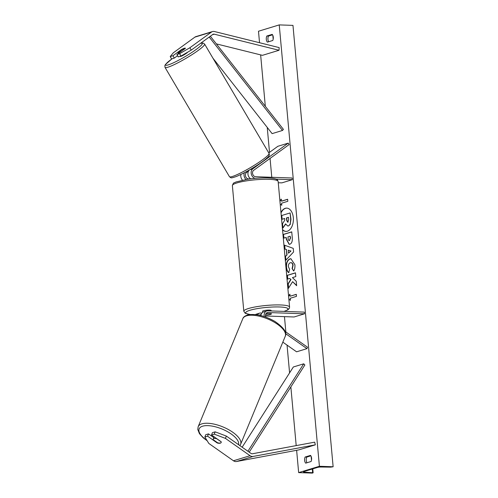 <?xml version="1.0" encoding="UTF-8"?>
<svg xmlns="http://www.w3.org/2000/svg" width="498" height="498" viewBox="0 0 498 498"><rect width="100%" height="100%" fill="white"/><g stroke="black" fill="none" stroke-linecap="round" stroke-linejoin="round"><path stroke-width="0.75" d="M181.608 49.875L181.434 49.563L172.962 55.714L170.223 56.548L171.536 58.938L174.269 58.104L172.962 55.714M180.948 56.062L179.635 53.672L189.9 47.733L191.213 50.124L180.948 56.062L178.216 56.903L176.902 54.512L185.374 48.356A4.32 0.703 -28.8 0 0 185.387 48.194A4.32 0.703 -28.8 0 0 184.378 48.25A4.32 0.703 -28.8 0 0 181.434 49.563M189.9 47.733L211.501 32.053A5.528 4.301 -107 0 1 212.509 31.548A5.528 4.301 -107 0 1 213.63 31.405A5.528 4.301 -107 0 1 214.401 31.511L279.173 47.603L279.036 50.267L214.264 34.175A2.764 2.154 -107 0 0 213.879 34.119A2.764 2.154 -107 0 0 213.318 34.194A2.764 2.154 -107 0 0 212.814 34.443L191.213 50.124M170.223 56.548L173.298 52.807L194.899 37.126A5.528 4.301 -107 0 1 195.907 36.615L212.509 31.548M216.362 43.886L262.434 55.334L279.036 50.267M177.562 55.714L174.269 58.104M176.902 54.512L179.635 53.672M211.526 434.984L214.264 434.15L225.451 438.396L226.335 436.08L215.148 431.834L212.409 432.669L211.526 434.984L221.18 441.776A4.32 1.917 20.9 0 1 221.187 442.473A4.32 1.917 20.9 0 1 220.315 443.158A4.32 1.917 20.9 0 1 217.24 442.977L207.585 436.186L204.852 437.02L205.736 434.71L208.469 433.876L207.585 436.186M204.852 437.02L208.849 443.463L233.456 460.775A5.528 4.301 73 0 0 235.716 461.578A5.528 4.301 73 0 0 236.475 461.522L298.719 449.912L315.321 444.845L253.071 456.454A5.528 4.301 73 0 1 252.318 456.51A5.528 4.301 73 0 1 250.058 455.707L225.451 438.396M226.335 436.08L250.942 453.392A2.764 2.154 73 0 0 252.069 453.796A2.764 2.154 73 0 0 252.449 453.765L314.699 442.156L315.321 444.845M213.835 437.649L208.469 433.876M215.148 431.834L214.264 434.15M217.377 442.616L217.24 442.977M261.917 313.055L260.641 313.012A5.185 4.034 73 0 0 259.589 313.149L256.37 314.132A5.185 4.034 73 0 0 255.449 314.587M259.589 313.149A5.185 4.034 73 0 0 257.553 314.885M261.089 314.717L260.79 314.711A3.455 2.689 73 0 0 260.093 314.798A3.455 2.689 73 0 0 259.327 315.222M282.833 342.145L296.578 351.812L306.949 348.644L285.64 333.654M265.534 315.975L294.088 316.977L304.465 313.808L304.309 312.115L267.8 310.827A5.185 4.034 73 0 0 266.747 310.964A5.185 4.034 73 0 0 264.27 316.572M304.465 313.808L267.955 312.526A3.455 2.689 73 0 0 267.252 312.613A3.455 2.689 73 0 0 265.839 317.12M285.08 331.419L307.503 347.199L306.949 348.644M266.032 313.553L271.36 313.74A4.32 0.703 -5.2 0 1 271.46 313.871A4.32 0.703 -5.2 0 1 267.414 314.941L265.54 314.879M260.927 315.601A5.185 4.034 -107 0 1 263.529 311.947L266.747 310.964M246.024 179.492A5.185 4.034 -107 0 1 244.375 172.719M242.476 180.151A5.185 4.034 -107 0 1 240.914 174.462M249.735 178.944L248.434 178.9A3.455 2.689 -107 0 1 245.551 176.292A3.455 2.689 -107 0 1 246.485 172.52L247.998 171.418M268.764 152.898L277.872 146.288L288.249 143.119L252.822 168.834A5.185 4.034 -107 0 0 251.334 174.169A5.185 4.034 -107 0 0 255.206 178.352M278.258 182.741L281.887 182.866L292.258 179.697L292.108 178.004L255.592 176.715A3.455 2.689 -107 0 1 252.71 174.107A3.455 2.689 -107 0 1 253.644 170.328L289.064 144.613L288.249 143.119M292.258 179.697L276.135 179.131M249.467 169.924A5.185 4.034 73 0 0 247.985 174.449A5.185 4.034 73 0 0 250.693 178.826M271.192 310.945L271.149 310.478A4.32 0.703 174.8 0 0 269.443 310.073A4.32 0.703 174.8 0 0 264.905 310.41A4.32 0.703 174.8 0 0 262.546 311.256L262.645 312.371M266.642 313.572L266.642 313.609A4.32 0.703 174.8 0 0 265.938 313.696M266.642 313.609L271.404 313.777A4.32 0.703 174.8 0 1 271.46 313.871L271.46 313.871A4.32 0.703 174.8 0 1 267.669 314.917L265.546 314.842M185.387 48.325L181.552 51.113A4.32 0.535 149.5 0 1 178.906 52.433A4.32 0.535 149.5 0 1 177.967 52.607A4.32 0.535 149.5 0 1 177.967 52.52L181.82 49.719A4.32 0.535 149.5 0 1 184.465 48.399M187.659 52.184A4.32 0.535 149.5 0 1 185.088 54.189A4.32 0.535 149.5 0 1 181.172 56.274A4.32 0.535 149.5 0 1 180.226 56.448L180.145 56.311M248.247 171.692A4.32 0.535 149.5 0 1 248.129 171.642L247.705 170.92M282.547 229.846A11.653 7.072 -88 0 0 285.896 231.408A11.653 7.072 -88 0 0 293.31 217.626A11.653 7.072 -88 0 0 286.717 208.114A11.653 7.072 -88 0 0 280.965 212.453M286.854 208.12A11.653 7.072 -88 0 0 281.009 212.939M305.685 463.14A4.32 2.621 92 0 1 304.614 460.326A4.32 2.621 92 0 1 305.131 457.033L310.522 455.384A4.32 2.621 92 0 1 311.082 461.497L305.685 463.14M306.992 462.742A4.32 2.621 92 0 1 306.258 460.389A4.32 2.621 92 0 1 306.774 457.089L310.864 455.838M266.299 39.317A4.32 2.621 -88 0 0 267.37 42.131L272.767 40.487A4.32 2.621 -88 0 0 272.207 34.374L266.816 36.024A4.32 2.621 -88 0 0 266.299 39.317M272.549 34.829L268.459 36.08A4.32 2.621 -88 0 0 267.943 39.379A4.32 2.621 -88 0 0 268.677 41.732M288.678 272.643C287.408 271.858 286.605 270.041 286.257 267.196C286.057 262.863 287.278 260.093 289.911 258.885L290.882 258.748L294.903 264.718C295.084 267.445 294.679 269.543 293.696 271.012L292.102 268.584L292.799 265.322C292.488 263.33 291.66 262.471 290.315 262.751L290.29 262.757C288.94 263.305 288.298 264.606 288.367 266.673L289.655 269.43L288.678 272.643M290.988 262.689L290.315 262.751M289.867 244.207L289.145 244.313L286.325 239.283L286.157 237.422L283.785 238.144L283.443 234.384L291.741 231.85L292.27 237.671C292.544 241.281 291.747 243.46 289.867 244.207M292.606 281.669L296.646 285.721L296.242 281.258L292.444 277.61L295.812 276.583L295.47 272.817L287.172 275.35L287.514 279.117L289.662 278.457L290.72 279.552L287.95 283.91L288.361 288.429L292.606 281.669L296.621 285.429M259.533 42.722L258.487 31.237L279.241 24.9L292.967 25.386L333.131 466.763L330.647 467.143L321.198 467.018A2.938 0.479 174.8 0 0 317.319 467.479L304.035 471.531A2.938 0.479 174.8 0 0 303.444 471.88A2.938 0.479 174.8 0 0 304.403 472.148L313.13 472.783L312.383 473.1L298.657 472.614L296.627 450.304M296.198 445.604L290.857 386.915M289.581 372.89L287.053 345.114M285.858 331.967L284.458 316.641M271.777 177.288L270.059 158.414M269.511 152.357L267.239 127.413M265.316 106.304L260.641 54.886M298.657 472.614L319.405 466.277L279.241 24.9M287.651 199.349L281.687 201.167L281.233 199.119L279.913 200.918M281.414 201.155L287.639 199.256L287.825 201.292L281.6 203.196L281.787 205.232L280.225 204.311M288.566 295.986L289.88 294.187L290.066 296.223L296.291 294.324L296.478 296.36L290.253 298.258L290.44 300.3L288.877 299.379M286.817 254.814L286.338 249.554L284.775 249.05L284.42 245.165L293.254 248.371L293.583 251.976L285.796 260.261L285.429 256.252L287.091 254.827L286.338 249.554M319.405 466.277L333.131 466.763M268.459 36.08L266.816 36.024M306.774 457.089L305.131 457.033M288.373 225.887L287.695 225.986L285.535 223.87L282.932 228.003L282.534 223.652L284.806 220.141L284.657 218.485L282.136 219.257L281.793 215.485L290.11 212.945L290.695 219.381L290.197 224.088L288.647 225.893L287.832 225.986M290.11 212.945L290.969 219.388L290.197 224.088M290.471 224.1L288.647 225.893M284.663 218.578L282.136 219.257M285.647 224.144L282.932 228.003M282.522 229.547A11.653 7.072 -88 0 0 286.033 231.408M280.206 204.149L281.775 205.07M281.264 199.461L279.944 201.26M288.597 296.329L289.911 294.53M296.304 294.411L290.066 296.223M290.421 300.138L288.859 299.217M289.662 278.457L290.994 279.559L288.224 283.916L288.597 288.049M295.476 272.91L287.446 275.363L287.782 279.036M289.419 240.472L290.315 237.969L290.153 236.201L287.956 236.874L288.118 238.654C288.28 240.036 288.703 240.64 289.394 240.478L290.589 237.976L290.153 236.201M289.294 240.503L289.693 240.484M289.288 244.313L286.599 239.295L286.157 237.422M284.053 238.063L283.443 234.384M283.717 234.39L291.753 231.937M288.952 272.649C287.682 271.864 286.879 270.053 286.531 267.208C286.338 262.876 287.551 260.105 290.185 258.892L291.019 258.755M293.82 270.794L292.102 268.584M292.376 268.596L293.079 265.328C292.768 263.336 291.934 262.483 290.589 262.757M288.224 250.17L288.498 253.196L290.708 250.973L288.224 250.17L290.708 250.973M290.981 250.986L288.498 253.196M286.611 249.566L284.775 249.05M285.049 249.056L284.707 245.265M286.045 259.993L285.429 256.252M285.709 256.258L287.091 254.827M287.856 222.145L288.684 219.792L288.46 217.327L286.462 217.937L286.686 220.421L287.632 222.176M288.466 217.414L286.736 217.943L286.966 220.433L288.13 222.152M216.86 438.732L216.829 438.8A4.32 1.749 -157.5 0 0 214.047 438.557A4.32 1.749 -157.5 0 0 213.219 439.136A4.32 1.749 -157.5 0 0 213.2 439.678L217.595 442.772A4.32 1.749 -157.5 0 0 220.377 443.008M216.829 438.8L221.212 441.882M210.355 36.23L283.412 129.374L282.484 130.457L272.113 133.626L212.939 58.191M209.222 37.051L282.484 130.457M249.212 452.172L304.857 364.978L303.724 363.82L293.347 366.982L242.153 447.21M247.917 451.269L303.724 363.82M212.403 34.742L214.264 34.175M194.899 37.126L211.501 32.053M233.456 460.775L250.058 455.707M236.475 461.522L253.071 456.454M259.464 315.116L260.79 314.711M266.623 312.931L267.955 312.526M249.71 169.787L252.822 168.834M269.063 179.33A22.976 3.735 174.8 0 0 244.916 181.116A22.976 3.735 174.8 0 0 232.379 185.63C233.606 181.67 234.533 183.127 235.865 181.994L247.699 179.23C254.988 178.184 261.786 177.749 268.086 177.923C276.023 178.359 277.013 179.398 277.598 180.164L278.145 181.465A22.976 3.735 174.8 0 0 269.063 179.33M283.947 311.393A21.252 3.455 174.8 0 0 279.608 306.973A21.252 3.455 174.8 0 0 251.689 309.787A21.252 3.455 174.8 0 0 250.301 314.493M232.379 185.63L243.808 311.25A22.976 3.735 -5.2 0 1 256.346 306.743A22.976 3.735 -5.2 0 1 280.492 304.957A22.976 3.735 -5.2 0 1 289.575 307.085L278.145 181.465M172.115 58.764A21.252 2.627 -30.5 0 0 170.279 64.18A21.252 2.627 -30.5 0 0 194.145 50.902A21.252 2.627 -30.5 0 0 200.501 43.382M170.036 66.464A22.976 2.845 149.5 0 1 165.025 67.398L229.447 176.684A22.976 2.845 -30.5 0 0 234.458 175.75A22.976 2.845 -30.5 0 0 256.999 163.568A22.976 2.845 -30.5 0 0 269.032 153.353L204.616 44.067A22.976 2.845 149.5 0 1 192.577 54.282A22.976 2.845 149.5 0 1 170.036 66.464M312.626 472.646L312.296 469.01M311.493 460.196L311.144 456.367M273.178 39.186L272.829 35.358M304.403 472.148L304.34 471.444M206.944 440.394A21.252 8.603 22.5 0 1 203.209 426.033A21.252 8.603 22.5 0 1 226.416 431.075A21.252 8.603 22.5 0 1 238.561 444.683M239.855 445.592L240.621 444.303A22.976 9.306 -157.5 0 0 228.152 429.407A22.976 9.306 -157.5 0 0 202.549 423.68A22.976 9.306 -157.5 0 0 198.148 426.755L242.794 318.72A22.976 9.306 22.5 0 1 247.189 315.651A22.976 9.306 22.5 0 1 272.792 321.372A22.976 9.306 22.5 0 1 285.261 336.268C287.228 332.558 283.779 327.616 274.915 321.434C264.93 315.782 255.972 313.591 248.048 314.861C244.954 315.85 243.198 317.133 242.794 318.72M243.808 311.25L245.203 313.273L250.027 314.524M284.134 311.399L287.869 309.843L289.276 308.467L289.575 307.085M172.053 58.783L165.442 64.485L164.869 65.562L165.025 67.398M269.032 153.353C269.655 154.76 269.213 156.079 267.706 157.324C265.901 159.142 262.919 161.439 258.761 164.209C250.363 169.687 242.843 173.802 236.201 176.553C230.655 178.29 231.526 178.24 229.447 176.684M177.967 52.607L178.433 53.398M200.682 43.251L203.078 43.033L204.616 44.067M313.13 472.783L312.775 468.867M240.621 444.303L285.261 336.268M213.219 439.136L214.171 436.839M207.174 440.761L203.221 437.804L199.443 433.658L197.781 429.506L198.148 426.755"/></g></svg>
